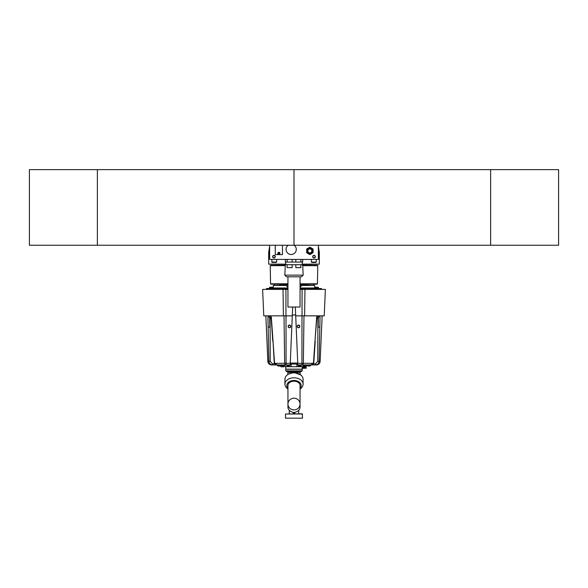 <?xml version="1.0" encoding="UTF-8"?>
<svg xmlns="http://www.w3.org/2000/svg" width="588" height="588" viewBox="0 0 588 588"><rect width="100%" height="100%" fill="white"/><g stroke="black" fill="none" stroke-linecap="round" stroke-linejoin="round"><path stroke-width="0.88" d="M296.271 249.393A5.101 5.101 0 0 0 294.125 245.24A5.101 5.101 0 0 1 295.448 252.164A5.101 5.101 0 0 1 288.583 253.803A5.101 5.101 0 0 1 286.65 247.019A5.101 5.101 0 0 0 289.935 254.347A5.101 5.101 0 0 0 296.271 249.393M288.208 245.24A5.101 5.101 0 0 0 286.65 247.019A5.101 5.101 0 0 1 288.208 245.24M313.073 252.789L313.103 249.077L309.905 247.195L308.288 248.114A3.212 3.212 0 0 1 313.088 250.936A3.212 3.212 0 0 1 311.464 253.7L309.847 254.619L311.464 253.7A3.212 3.212 0 0 1 306.664 250.885L306.649 252.737L309.847 254.619M269.62 250.672A17.008 5.468 0 0 1 269.289 251.737L268.672 252.472L268.672 258.654L269.311 259.036A0.757 0.742 -90 0 1 269.216 258.654L269.62 258.654L269.62 245.24M269.62 258.654A0.757 0.757 0 0 0 270.377 259.411L317.623 259.411A0.757 0.757 0 0 0 318.38 258.654L318.38 245.24M318.689 259.036L319.328 258.654L318.784 258.654A0.757 0.742 -90 0 1 318.689 259.036L318.042 259.286M319.328 258.654L319.328 252.472L318.38 251.855L319.152 251.326A3.778 3.778 120.5 0 1 319.299 252.443M269.958 259.286L269.311 259.036M318.38 250.672A17.008 5.468 180 0 0 318.711 251.737L318.703 251.973M318.38 246.365A17.008 16.89 180 0 0 319.137 251.341L318.38 246.365M268.672 252.472L269.62 246.365A17.008 16.89 0 0 1 268.863 251.341L269.297 251.973M318.718 251.605L318.725 251.987M318.777 251.539A3.778 3.543 145.8 0 1 318.784 252.076L318.784 258.654L318.38 258.654M269.223 251.539A3.778 3.543 34.2 0 0 269.216 252.076L269.216 258.654L268.672 258.654M269.282 251.605L269.275 251.987M302.261 264.137L319.328 264.137L302.261 264.328M285.739 264.328L268.672 264.137L285.739 264.137M319.328 264.137L319.328 259.227L318.13 259.227M269.87 259.227L268.672 259.227L268.672 264.137M313.977 265.269L310.067 265.269L310.067 264.328M295.83 259.411L295.83 262.057L300.865 262.057L300.865 259.411M300.865 262.057L302.695 262.057L302.695 259.411M287.135 259.411L287.135 262.057L292.17 262.057L292.17 259.411M292.17 262.057L295.83 262.057M287.135 262.057L285.305 262.057L285.305 259.411M300.865 264.703L295.83 264.703L295.83 267.65L300.865 267.65L300.865 264.703L302.695 264.703L303.165 275.14L284.835 275.14L285.305 264.703L287.135 264.703L287.135 267.65L292.17 267.65L292.17 264.703L287.135 264.703M292.17 264.703L295.83 264.703M285.739 264.703L285.739 262.057M303.165 275.14L301.504 276.801L286.496 276.801L284.835 275.14M313.529 255.449A1.323 1.323 0 0 1 315.359 256.669A1.323 1.323 0 0 1 312.757 257.015A1.323 1.323 0 0 1 313.529 255.449M273.464 255.449A1.323 1.323 0 0 1 275.287 256.669A1.323 1.323 0 0 1 272.685 257.015A1.323 1.323 0 0 1 273.464 255.449M310.854 252.634A1.985 1.985 0 0 0 310.883 249.194A1.985 1.985 0 0 0 307.891 250.892A1.985 1.985 0 0 0 310.854 252.634M310.905 252.715A2.08 2.08 0 0 1 307.796 250.892A2.08 2.08 0 0 1 310.927 249.114A2.08 2.08 0 0 1 310.905 252.715M311.184 253.207A2.646 2.646 0 0 1 307.23 250.885A2.646 2.646 0 0 1 311.214 248.628A2.646 2.646 0 0 1 311.184 253.207M308.288 248.114A3.212 3.212 0 0 0 306.664 250.885L306.679 249.025L308.288 248.114M278.653 253.479L278.359 253.479A1.837 0.919 -90 0 1 278.359 253.252L278.763 252.84A1.837 0.919 -0 0 1 278.991 252.84L279.403 253.252A1.837 0.919 90 0 1 279.403 253.479L278.763 253.163L278.991 253.891A1.837 0.919 180 0 1 278.763 253.891L278.683 253.479M278.881 252.303A1.058 1.058 0 0 1 279.8 253.891A1.058 1.058 0 0 1 277.962 253.891A1.058 1.058 0 0 1 278.881 252.303A1.058 1.058 0 0 0 277.823 253.362M275.272 245.24L275.272 254.611L282.49 254.611L282.49 245.24M271.715 259.411L272.097 262.439L276.257 262.439L271.715 262.057L276.632 262.057L276.257 262.439M311.743 262.439L315.903 262.439L311.368 262.057L316.285 262.057L315.903 262.439M311.368 259.411L311.368 262.057M300.049 276.801L300.049 307.039L287.951 307.039L287.951 276.801M302.695 265.269L317.005 265.269M316.697 284.173L300.049 284.173M287.951 284.173L271.303 284.173M270.994 265.269L285.305 265.269M287.951 286.26L286.841 286.26L286.437 284.173M287.951 286.819L287.407 286.819L287.951 286.819M300.049 286.26L301.159 286.26L301.188 284.541L300.049 284.541M300.593 286.819L300.049 286.819L301.159 286.26M304.966 289.392L304.613 315.852L324.216 315.852L325.377 289.392L300.049 289.392M287.951 289.392L262.623 289.392L263.784 315.852L292.295 315.852L292.677 307.039M304.613 315.852L295.705 315.852L297.749 363.303L301.923 363.303L301.989 315.852M302.835 364.935L303.349 363.303L313.742 363.333L312.213 364.935L313.433 363.303L316.682 316.866L320.041 316.866L319.122 361.319C318.85 363.568 317.579 364.773 315.308 364.935L297.815 364.935L297.749 363.303M295.705 315.852L295.323 307.039M290.251 363.266L290.222 364.06L297.778 364.053L297.749 363.266M317.763 361.326L320.151 361.319A3.778 3.778 0 0 1 316.381 364.935L315.308 364.935L315.58 363.854L317.763 361.326L317.917 318.351M314.97 341.224L316.91 316.866L318.005 316.866L318.005 318.189L316.814 318.38L317.814 318.38M320.151 361.319L322.143 315.852M301.857 364.935L301.923 363.303L303.349 363.303L303.974 315.852M302.078 289.392L302.048 315.852M299.858 326.369A1.323 1.323 180 0 0 298.535 325.054A1.323 1.323 180 0 0 297.212 326.369L297.212 326.428A1.323 1.323 -0 0 1 298.535 325.105A1.323 1.323 -0 0 1 299.858 326.428A1.323 1.323 -0 0 1 297.609 327.369A1.323 1.323 -0 0 1 297.212 326.428L297.609 327.369L298.586 327.751L299.38 327.442L299.858 326.369M319.887 327.09L318.181 327.097L318.351 316.866M290.251 363.303L290.185 364.935L286.143 364.935L286.077 363.303L290.251 363.303L292.295 315.852M269.649 316.866L269.819 327.097L268.113 327.09L267.959 316.866L271.318 316.866L274.567 363.303L275.787 364.935L274.258 363.333L284.651 363.303L284.026 315.852M270.083 318.351L270.237 361.326L268.878 361.319L268.113 327.09M274.258 363.333L273.03 341.224M270.186 318.38L271.186 318.38L269.995 318.189L269.995 316.866L271.09 316.866L272.766 341.253M270.237 361.326L272.42 363.854L272.692 364.935C270.414 364.766 269.142 363.56 268.878 361.319L267.849 361.319A3.778 3.778 0 0 0 271.619 364.935L276.992 364.935L275.86 363.854M290.788 326.369A1.323 1.323 180 0 0 289.465 325.054A1.323 1.323 180 0 0 288.142 326.369L288.142 326.428A1.323 1.323 0 0 1 289.465 325.105A1.323 1.323 0 0 1 290.788 326.428A1.323 1.323 0 0 1 288.539 327.369A1.323 1.323 0 0 1 288.142 326.428L288.539 327.369L289.516 327.751L290.31 327.442L290.788 326.369M286.143 364.935L285.165 364.935L284.651 363.303L286.077 363.303L286.011 315.852M285.165 364.935L275.787 364.935M271.619 364.935A3.778 3.778 0 0 1 267.849 361.319L265.857 315.852M283.034 289.392L283.387 315.852M285.922 289.392L285.952 315.852M282.791 364.935L282.791 366.78L283.298 366.78L283.313 364.935L283.298 366.78L283.761 366.78L283.761 364.935L284.835 364.935L284.835 366.699L300.078 366.699L300.078 366.067M271.707 364.935L277.367 364.935L277.367 365.582L280.395 365.582L280.395 364.935M308.825 366.089A2.455 2.455 0 0 1 307.605 365.582L310.633 365.582L310.633 364.935L316.293 364.935M278.168 365.979A2.455 1.992 -90 0 0 278.558 366.081L278.58 366.081A2.455 1.426 -90 0 1 278.3 365.979A2.403 1.69 -45.2 0 0 278.572 365.979A2.455 1.426 90 0 0 278.852 366.081L279.013 366.081A2.455 1.992 -90 0 0 279.16 366.052L279.16 366.089M279.204 366.045L279.175 366.052A2.455 1.992 90 0 0 279.594 365.979A2.403 1.213 54.6 0 1 279.403 365.979A2.455 1.992 -90 0 1 279.013 366.081M308.406 365.979A2.455 1.992 -90 0 0 308.796 366.081L308.825 366.081A2.455 1.426 -90 0 1 308.546 365.979A2.403 1.69 -45.2 0 0 308.818 365.979A2.455 1.426 90 0 0 309.09 366.081L309.251 366.081A2.455 1.992 -90 0 0 309.398 366.052L309.398 366.089M309.442 366.045L309.42 366.052A2.455 1.992 90 0 0 309.832 365.979A2.403 1.213 54.6 0 1 309.641 365.979A2.455 1.992 -90 0 1 309.251 366.081M280.77 284.364L280.77 285.114L280.77 284.364M301.24 284.364L311.008 284.173M286.76 284.364L276.992 284.173M280.182 284.364L280.153 285.114M307.818 284.364L307.847 285.114M274.111 285.114L274.155 284.173M313.845 284.173L313.889 285.114M282.791 366.78L281.77 366.78L281.77 364.935M281.77 366.78L281.262 366.78L281.262 364.935M281.262 366.78L280.807 366.78L280.807 364.935M303.165 366.515L306.282 366.515L306.282 366.133M306.282 366.515L302.225 366.89M305.87 366.89L305.87 367.419L302.541 367.419L302.541 366.89M302.225 368.213L306.282 368.213L306.282 367.706L302.225 367.706M306.282 368.213L302.225 368.309M307.23 365.567L307.421 365.001M303.165 365.001L307.605 365.001M303.165 366.324L307.605 365.861L303.165 365.758M307.605 365.861L303.165 365.861M287.951 388.278A7.181 5.079 0 0 1 287.701 383.104A7.181 5.079 0 0 1 294 380.465A7.181 5.079 0 0 1 300.299 383.104A7.181 5.079 0 0 1 300.049 388.278M287.951 388.984A9.07 6.417 0 0 1 284.93 384.207A9.07 6.417 0 0 1 294 377.79A9.07 6.417 0 0 1 303.07 384.207A9.07 6.417 0 0 1 300.049 388.984M303.07 384.207L303.07 379.26A9.07 6.417 180 0 0 294 372.843A9.07 6.417 180 0 0 284.93 379.26L284.93 384.207M300.145 374.424L300.145 372.373L287.855 372.373L287.855 371.616M286.532 370.859L286.532 371.616L301.468 371.616L301.468 370.859M285.775 370.859L302.225 370.859L302.225 369.271L285.775 369.271L285.775 370.859M285.018 364.935L285.018 366.699M287.922 366.067L287.922 366.699M291.097 364.053L291.097 366.699M296.903 364.053L296.903 366.699M300.078 366.699L303.165 366.699L303.165 364.935M302.982 364.935L302.982 366.699M285.775 366.699L285.775 369.161L302.225 369.161L302.225 366.699M300.049 406.506L300.049 385.471A6.049 4.278 180 0 0 294 381.193A6.049 4.278 180 0 0 287.951 385.471L287.951 404.059A6.049 5.843 0 0 0 294 409.895A6.049 5.843 0 0 0 300.049 404.059A6.049 5.843 0 0 0 294 398.216A6.049 5.843 0 0 0 287.951 404.059L287.951 406.506C287.797 409.615 289.81 411.629 294 412.548C298.19 411.629 300.203 409.615 300.049 406.506L300.049 404.059M300.049 288.517L301.563 288.517L301.563 289.392M287.951 288.517L286.437 288.517L286.437 289.392M318.74 288.517A0.566 0.566 0 0 1 318.174 287.973A0.566 0.566 0 0 0 318.74 288.517M312.162 287.973A0.566 0.566 0 0 1 311.596 288.517A0.566 0.566 0 0 0 312.162 287.973M273.258 287.194L269.804 287.194L269.576 287.973L269.598 287.37L273.251 287.37L269.848 287.385L269.826 287.973A0.566 0.566 0 0 1 269.26 288.517A0.566 0.566 0 0 0 269.826 287.973L287.951 287.973M269.26 288.517A0.566 0.566 0 0 0 269.826 287.973L269.841 288.517M286.547 285.481A0.375 0.375 0 0 1 286.819 285.129A0.375 0.375 0 0 0 286.547 285.481L286.922 285.114M286.826 285.481L273.317 285.481L286.819 285.114M301.181 285.114L314.683 285.481L301.174 285.481M301.085 285.114L301.468 285.481A0.375 0.375 0 0 0 301.181 285.129M318.159 288.517L318.226 287.37L314.749 287.37L318.152 287.385L318.534 288.884M318.402 287.37L318.424 287.973L318.402 287.37A0.375 0.375 0 0 0 318.351 287.194A0.375 0.375 -90 0 1 318.402 287.37L314.742 287.194M284.57 288.517L281.454 288.517M300.049 287.973L314.771 287.973L315.337 288.517L301.938 288.884L321.232 288.517A0.375 0.375 0 0 1 321.607 288.884L301.938 288.884L301.938 289.392M266.379 289.392L266.393 288.884A0.375 0.375 0 0 1 266.768 288.517L286.062 288.517L272.663 288.517L273.229 287.973L273.317 285.481M284.416 288.517L286.062 288.517L286.062 289.392M286.062 288.517L286.437 288.517M321.621 289.392L321.607 288.884A0.375 0.375 0 0 0 321.232 288.517M301.563 288.517L301.938 288.517M287.613 365.979A2.455 1.992 -90 0 0 288.002 366.081L288.032 366.081A2.455 1.426 -90 0 1 287.752 365.979A2.403 1.69 -45.2 0 0 288.024 365.979A2.455 1.426 90 0 0 288.304 366.081L288.458 366.081A2.455 1.992 -90 0 0 288.848 365.979A2.403 1.213 54.6 0 0 289.046 365.979A2.455 1.992 90 0 1 288.657 366.081L288.627 366.081M288.355 366.081L288.201 366.081A2.455 1.992 90 0 1 288.054 366.052L288.054 366.089A2.455 2.455 0 0 1 286.819 365.582L289.84 365.582L289.84 364.935M298.954 365.979A2.455 1.992 -90 0 0 299.343 366.081L299.373 366.081A2.455 1.426 -90 0 1 299.094 365.979A2.403 1.69 -45.2 0 0 299.365 365.979A2.455 1.426 90 0 0 299.645 366.081L299.799 366.081A2.455 1.992 -90 0 0 300.189 365.979A2.403 1.213 54.6 0 0 300.387 365.979A2.455 1.992 90 0 1 299.998 366.081L299.946 366.089A2.455 2.455 0 0 0 301.181 365.582L301.181 364.935M299.373 366.089A2.455 2.455 0 0 1 298.16 365.582L301.181 365.582M294.191 412.548L294.191 413.827M293.809 413.827L293.809 412.548M302.504 414.018L285.496 414.018L285.496 418.171L302.504 418.171L302.313 413.827L285.496 414.018M294.845 412.489L294.845 413.827M293.155 413.827L293.155 412.489M294.47 413.827L294.47 412.533M293.53 412.533L293.53 413.827M302.504 418.171L285.496 418.171M294 169.638L294 245.24L558.6 245.24L558.6 169.638L29.4 169.638L29.4 245.24L97.365 245.24L97.365 169.638M294 245.24L97.365 245.24M268.848 251.326L268.848 251.326A3.778 3.778 59.5 0 0 268.701 252.443M313.602 255.626A1.132 1.132 0 0 0 313.345 257.573A1.132 1.132 0 0 0 315.161 256.824A1.132 1.132 0 0 0 313.602 255.626M273.53 255.626A1.132 1.132 0 0 0 273.273 257.573A1.132 1.132 0 0 0 275.088 256.824A1.132 1.132 0 0 0 273.53 255.626M300.049 283.798L317.439 283.798L317.763 265.658L302.695 265.658M285.305 265.658L270.237 265.658L270.62 265.269M270.237 265.658L270.561 283.798L287.951 283.798M287.951 284.541L286.812 284.541M313.632 363.854L315.58 363.854M319.1 361.319A2.911 2.83 178.4 0 0 319.159 360.863M272.42 363.854L274.368 363.854M268.841 360.863A2.911 2.83 -178.4 0 0 268.9 361.319M274.331 284.173L274.287 285.114M313.669 284.173L313.713 285.114M281.115 364.935L281.115 366.78M290.266 363.061L297.734 363.061M295.668 315.014L292.332 315.014M295.668 314.962L292.332 314.962M314.683 285.481L314.771 287.973L318.174 287.973M269.598 287.37L269.576 287.973M303.584 288.517L303.702 289.392M284.298 289.392L284.305 288.884L266.393 288.884M288.671 327.244A1.132 1.132 180 0 0 290.56 326.722A1.132 1.132 180 0 0 289.164 325.348A1.132 1.132 180 0 0 288.671 327.244M269.995 318.189L271.178 318.189M297.741 327.244A1.132 1.132 180 0 0 299.63 326.722A1.132 1.132 180 0 0 298.234 325.348A1.132 1.132 180 0 0 297.741 327.244M316.822 318.189L318.005 318.189M490.635 245.24L490.635 169.638M319.328 252.472L319.152 251.326M277.933 265.269L277.933 264.328M302.261 264.703L302.261 262.057M276.632 259.411L276.632 262.057M316.285 259.411L316.285 262.057M317.763 265.658L317.38 265.269M270.561 283.798L270.936 284.173M317.439 283.798L317.064 284.173M301.188 284.541L301.563 284.173M286.841 286.26L287.407 286.819M312.14 363.854L311.008 364.935M313.742 363.333L315.234 341.253M277.367 365.582L277.367 365.582A2.455 2.455 0 0 0 278.58 366.089M310.633 365.582L310.633 365.582A2.455 2.455 0 0 1 309.42 366.089M307.23 284.364L307.23 285.114M307.23 365.001L307.23 365.758M287.223 374.997L288.179 374.181L294 372.424L300.777 374.997M287.855 372.373L287.855 374.424M300.145 372.373L300.145 371.616M318.49 288.737L318.424 287.973M288.627 366.089A2.455 2.455 0 0 0 289.84 365.582M286.819 365.582L286.819 364.935M298.16 365.582L298.16 364.935M279.175 366.089A2.455 2.455 0 0 0 280.395 365.582M307.605 365.582L307.605 364.935M298.726 410.277L298.726 413.827M289.274 410.277L289.274 413.827"/></g></svg>
